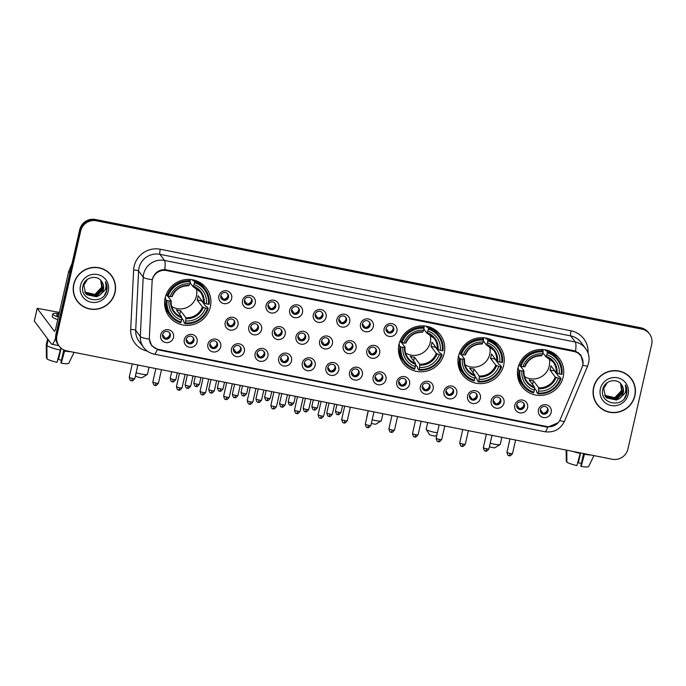 <?xml version="1.0" encoding="UTF-8"?>
<svg xmlns="http://www.w3.org/2000/svg" width="686" height="686" viewBox="0 0 686 686"><rect width="100%" height="100%" fill="white"/><g stroke="black" fill="none" stroke-linecap="round" stroke-linejoin="round"><path stroke-width="1.03" d="M399.029 344.346A23.384 22.749 143.1 0 0 402.914 362.868A23.384 22.749 143.1 0 0 426.306 371.203A23.384 22.749 143.1 0 0 444.202 353.316A23.384 22.749 143.1 0 0 440.326 334.794A23.384 22.749 143.1 0 0 416.934 326.459A23.384 22.749 143.1 0 0 399.029 344.346L399.475 344.912L398.669 344.869M458.522 356.163A23.384 22.749 143.1 0 0 462.398 374.676A23.384 22.749 143.1 0 0 485.791 383.02A23.384 22.749 143.1 0 0 503.687 365.132A23.384 22.749 143.1 0 0 499.811 346.61A23.384 22.749 143.1 0 0 476.418 338.275A23.384 22.749 143.1 0 0 458.522 356.163L458.96 356.729L458.154 356.677M518.007 367.97A23.384 22.749 143.1 0 0 521.883 386.492A23.384 22.749 143.1 0 0 545.276 394.836A23.384 22.749 143.1 0 0 563.172 376.948A23.384 22.749 143.1 0 0 559.296 358.426A23.384 22.749 143.1 0 0 535.903 350.083A23.384 22.749 143.1 0 0 518.007 367.97L518.445 368.545L517.647 368.493M165.172 297.895A23.384 22.749 143.1 0 0 169.056 316.418A23.384 22.749 143.1 0 0 192.449 324.752A23.384 22.749 143.1 0 0 210.345 306.865A23.384 22.749 143.1 0 0 206.469 288.352A23.384 22.749 143.1 0 0 183.076 280.008A23.384 22.749 143.1 0 0 165.172 297.895M197.088 342.1A6.62 6.44 -36.9 0 1 189.242 347.21A6.62 6.44 -36.9 0 1 184.302 339.561A6.62 6.44 -36.9 0 1 192.14 334.451A6.62 6.44 -36.9 0 1 197.088 342.1M186.24 339.253A3.97 3.859 143.1 0 0 190.871 343.815A3.97 3.859 143.1 0 0 193.255 337.632A3.97 3.859 143.1 0 0 186.24 339.253M220.695 346.79A6.62 6.44 -36.9 0 1 212.849 351.901A6.62 6.44 -36.9 0 1 207.909 344.252A6.62 6.44 -36.9 0 1 215.747 339.141A6.62 6.44 -36.9 0 1 220.695 346.79M209.847 343.943A3.97 3.859 143.1 0 0 214.478 348.505A3.97 3.859 143.1 0 0 216.862 342.323A3.97 3.859 143.1 0 0 209.847 343.943M244.302 351.481A6.62 6.44 -36.9 0 1 236.456 356.583A6.62 6.44 -36.9 0 1 231.516 348.942A6.62 6.44 -36.9 0 1 239.354 343.832A6.62 6.44 -36.9 0 1 244.302 351.481M233.454 348.625A3.97 3.859 143.1 0 0 238.093 353.187A3.97 3.859 143.1 0 0 240.469 347.005A3.97 3.859 143.1 0 0 233.454 348.625M267.909 356.163A6.62 6.44 -36.9 0 1 260.063 361.273A6.62 6.44 -36.9 0 1 255.123 353.624A6.62 6.44 -36.9 0 1 262.961 348.522A6.62 6.44 -36.9 0 1 267.909 356.163M257.07 353.316A3.97 3.859 143.1 0 0 261.7 357.878A3.97 3.859 143.1 0 0 264.076 351.695A3.97 3.859 143.1 0 0 257.07 353.316M291.516 360.853A6.62 6.44 -36.9 0 1 283.67 365.964A6.62 6.44 -36.9 0 1 278.73 358.315A6.62 6.44 -36.9 0 1 286.568 353.204A6.62 6.44 -36.9 0 1 291.516 360.853M280.677 358.006A3.97 3.859 143.1 0 0 285.307 362.568A3.97 3.859 143.1 0 0 287.683 356.386A3.97 3.859 143.1 0 0 280.677 358.006M315.123 365.544A6.62 6.44 -36.9 0 1 307.277 370.654A6.62 6.44 -36.9 0 1 302.337 363.005A6.62 6.44 -36.9 0 1 310.175 357.895A6.62 6.44 -36.9 0 1 315.123 365.544M304.284 362.697A3.97 3.859 143.1 0 0 308.914 367.259A3.97 3.859 143.1 0 0 311.29 361.076A3.97 3.859 143.1 0 0 304.284 362.697M338.73 370.234A6.62 6.44 -36.9 0 1 330.884 375.345A6.62 6.44 -36.9 0 1 325.944 367.696A6.62 6.44 -36.9 0 1 333.782 362.585A6.62 6.44 -36.9 0 1 338.73 370.234M327.891 367.387A3.97 3.859 143.1 0 0 332.521 371.941A3.97 3.859 143.1 0 0 334.897 365.758A3.97 3.859 143.1 0 0 327.891 367.387M362.337 374.925A6.62 6.44 -36.9 0 1 354.499 380.027A6.62 6.44 -36.9 0 1 349.551 372.378A6.62 6.44 -36.9 0 1 357.397 367.276A6.62 6.44 -36.9 0 1 362.337 374.925M351.498 372.069A3.97 3.859 143.1 0 0 356.128 376.631A3.97 3.859 143.1 0 0 358.504 370.449A3.97 3.859 143.1 0 0 351.498 372.069M385.944 379.607A6.62 6.44 -36.9 0 1 378.106 384.717A6.62 6.44 -36.9 0 1 373.158 377.068A6.62 6.44 -36.9 0 1 381.004 371.958A6.62 6.44 -36.9 0 1 385.944 379.607M375.105 376.76A3.97 3.859 143.1 0 0 379.735 381.322A3.97 3.859 143.1 0 0 382.111 375.139A3.97 3.859 143.1 0 0 375.105 376.76M409.551 384.297A6.62 6.44 -36.9 0 1 401.713 389.408A6.62 6.44 -36.9 0 1 396.765 381.759A6.62 6.44 -36.9 0 1 404.611 376.648A6.62 6.44 -36.9 0 1 409.551 384.297M398.712 381.45A3.97 3.859 143.1 0 0 403.342 386.012A3.97 3.859 143.1 0 0 405.718 379.83A3.97 3.859 143.1 0 0 398.712 381.45M433.158 388.988A6.62 6.44 -36.9 0 1 425.32 394.098A6.62 6.44 -36.9 0 1 420.372 386.45A6.62 6.44 -36.9 0 1 428.218 381.339A6.62 6.44 -36.9 0 1 433.158 388.988M422.319 386.141A3.97 3.859 143.1 0 0 426.949 390.703A3.97 3.859 143.1 0 0 429.325 384.52A3.97 3.859 143.1 0 0 422.319 386.141M456.765 393.678A6.62 6.44 -36.9 0 1 448.927 398.789A6.62 6.44 -36.9 0 1 443.979 391.14A6.62 6.44 -36.9 0 1 451.825 386.029A6.62 6.44 -36.9 0 1 456.765 393.678M445.926 390.823A3.97 3.859 143.1 0 0 450.556 395.385A3.97 3.859 143.1 0 0 452.94 389.202A3.97 3.859 143.1 0 0 445.926 390.823M480.372 398.369A6.62 6.44 -36.9 0 1 472.534 403.471A6.62 6.44 -36.9 0 1 467.586 395.822A6.62 6.44 -36.9 0 1 475.432 390.72A6.62 6.44 -36.9 0 1 480.372 398.369M469.533 395.513A3.97 3.859 143.1 0 0 474.163 400.075A3.97 3.859 143.1 0 0 476.547 393.893A3.97 3.859 143.1 0 0 469.533 395.513M503.978 403.051A6.62 6.44 -36.9 0 1 496.141 408.161A6.62 6.44 -36.9 0 1 491.193 400.513A6.62 6.44 -36.9 0 1 499.039 395.402A6.62 6.44 -36.9 0 1 503.978 403.051M493.14 400.204A3.97 3.859 143.1 0 0 497.77 404.766A3.97 3.859 143.1 0 0 500.154 398.583A3.97 3.859 143.1 0 0 493.14 400.204M527.585 407.741A6.62 6.44 -36.9 0 1 519.748 412.852A6.62 6.44 -36.9 0 1 514.8 405.203A6.62 6.44 -36.9 0 1 522.646 400.092A6.62 6.44 -36.9 0 1 527.585 407.741M516.747 404.894A3.97 3.859 143.1 0 0 521.377 409.456A3.97 3.859 143.1 0 0 523.761 403.274A3.97 3.859 143.1 0 0 516.747 404.894M551.192 412.432A6.62 6.44 -36.9 0 1 543.355 417.542A6.62 6.44 -36.9 0 1 538.407 409.894A6.62 6.44 -36.9 0 1 546.253 404.783A6.62 6.44 -36.9 0 1 551.192 412.432M540.354 409.585A3.97 3.859 143.1 0 0 544.984 414.138A3.97 3.859 143.1 0 0 547.368 407.956A3.97 3.859 143.1 0 0 540.354 409.585M173.481 337.409A6.62 6.44 -36.9 0 1 165.635 342.52A6.62 6.44 -36.9 0 1 160.696 334.871A6.62 6.44 -36.9 0 1 168.533 329.76A6.62 6.44 -36.9 0 1 173.481 337.409M162.633 334.562A3.97 3.859 143.1 0 0 167.264 339.124A3.97 3.859 143.1 0 0 169.648 332.942A3.97 3.859 143.1 0 0 162.633 334.562M237.982 324.984A6.62 6.44 -36.9 0 1 230.144 330.086A6.62 6.44 -36.9 0 1 225.197 322.437A6.62 6.44 -36.9 0 1 233.043 317.335A6.62 6.44 -36.9 0 1 237.982 324.984M227.143 322.128A3.97 3.859 143.1 0 0 231.774 326.69A3.97 3.859 143.1 0 0 234.158 320.508A3.97 3.859 143.1 0 0 227.143 322.128M261.589 329.666A6.62 6.44 -36.9 0 1 253.751 334.777A6.62 6.44 -36.9 0 1 248.804 327.128A6.62 6.44 -36.9 0 1 256.65 322.017A6.62 6.44 -36.9 0 1 261.589 329.666M250.75 326.819A3.97 3.859 143.1 0 0 255.381 331.381A3.97 3.859 143.1 0 0 257.765 325.198A3.97 3.859 143.1 0 0 250.75 326.819M285.196 334.356A6.62 6.44 -36.9 0 1 277.358 339.467A6.62 6.44 -36.9 0 1 272.411 331.818A6.62 6.44 -36.9 0 1 280.257 326.708A6.62 6.44 -36.9 0 1 285.196 334.356M274.357 331.51A3.97 3.859 143.1 0 0 278.988 336.071A3.97 3.859 143.1 0 0 281.371 329.889A3.97 3.859 143.1 0 0 274.357 331.51M308.803 339.047A6.62 6.44 -36.9 0 1 300.965 344.158A6.62 6.44 -36.9 0 1 296.018 336.509A6.62 6.44 -36.9 0 1 303.864 331.398A6.62 6.44 -36.9 0 1 308.803 339.047M297.964 336.2A3.97 3.859 143.1 0 0 302.595 340.753A3.97 3.859 143.1 0 0 304.978 334.579A3.97 3.859 143.1 0 0 297.964 336.2M332.41 343.737A6.62 6.44 -36.9 0 1 324.572 348.84A6.62 6.44 -36.9 0 1 319.625 341.199A6.62 6.44 -36.9 0 1 327.471 336.089A6.62 6.44 -36.9 0 1 332.41 343.737M321.571 340.882A3.97 3.859 143.1 0 0 326.202 345.444A3.97 3.859 143.1 0 0 328.585 339.261A3.97 3.859 143.1 0 0 321.571 340.882M356.017 348.419A6.62 6.44 -36.9 0 1 348.179 353.53A6.62 6.44 -36.9 0 1 343.24 345.881A6.62 6.44 -36.9 0 1 351.078 340.779A6.62 6.44 -36.9 0 1 356.017 348.419M345.178 345.572A3.97 3.859 143.1 0 0 349.809 350.134A3.97 3.859 143.1 0 0 352.192 343.952A3.97 3.859 143.1 0 0 345.178 345.572M379.624 353.11A6.62 6.44 -36.9 0 1 371.786 358.221A6.62 6.44 -36.9 0 1 366.847 350.572A6.62 6.44 -36.9 0 1 374.685 345.461A6.62 6.44 -36.9 0 1 379.624 353.11M368.785 350.263A3.97 3.859 143.1 0 0 373.416 354.825A3.97 3.859 143.1 0 0 375.799 348.642A3.97 3.859 143.1 0 0 368.785 350.263M231.671 298.479A6.62 6.44 -36.9 0 1 223.825 303.589A6.62 6.44 -36.9 0 1 218.885 295.94A6.62 6.44 -36.9 0 1 226.723 290.83A6.62 6.44 -36.9 0 1 231.671 298.479M220.823 295.632A3.97 3.859 143.1 0 0 225.454 300.194A3.97 3.859 143.1 0 0 227.838 294.011A3.97 3.859 143.1 0 0 220.823 295.632M255.278 303.169A6.62 6.44 -36.9 0 1 247.432 308.28A6.62 6.44 -36.9 0 1 242.492 300.631A6.62 6.44 -36.9 0 1 250.33 295.52A6.62 6.44 -36.9 0 1 255.278 303.169M244.43 300.322A3.97 3.859 143.1 0 0 249.061 304.884A3.97 3.859 143.1 0 0 251.445 298.702A3.97 3.859 143.1 0 0 244.43 300.322M278.885 307.86A6.62 6.44 -36.9 0 1 271.039 312.97A6.62 6.44 -36.9 0 1 266.099 305.321A6.62 6.44 -36.9 0 1 273.937 300.211A6.62 6.44 -36.9 0 1 278.885 307.86M268.037 305.013A3.97 3.859 143.1 0 0 272.668 309.575A3.97 3.859 143.1 0 0 275.052 303.392A3.97 3.859 143.1 0 0 268.037 305.013M302.492 312.55A6.62 6.44 -36.9 0 1 294.646 317.661A6.62 6.44 -36.9 0 1 289.706 310.012A6.62 6.44 -36.9 0 1 297.544 304.901A6.62 6.44 -36.9 0 1 302.492 312.55M291.644 309.695A3.97 3.859 143.1 0 0 296.283 314.257A3.97 3.859 143.1 0 0 298.659 308.074A3.97 3.859 143.1 0 0 291.644 309.695M326.099 317.232A6.62 6.44 -36.9 0 1 318.253 322.343A6.62 6.44 -36.9 0 1 313.313 314.694A6.62 6.44 -36.9 0 1 321.151 309.592A6.62 6.44 -36.9 0 1 326.099 317.232M315.26 314.385A3.97 3.859 143.1 0 0 319.89 318.947A3.97 3.859 143.1 0 0 322.266 312.765A3.97 3.859 143.1 0 0 315.26 314.385M349.706 321.923A6.62 6.44 -36.9 0 1 341.86 327.033A6.62 6.44 -36.9 0 1 336.92 319.384A6.62 6.44 -36.9 0 1 344.758 314.274A6.62 6.44 -36.9 0 1 349.706 321.923M338.867 319.076A3.97 3.859 143.1 0 0 343.497 323.638A3.97 3.859 143.1 0 0 345.873 317.455A3.97 3.859 143.1 0 0 338.867 319.076M373.313 326.613A6.62 6.44 -36.9 0 1 365.466 331.724A6.62 6.44 -36.9 0 1 360.527 324.075A6.62 6.44 -36.9 0 1 368.365 318.964A6.62 6.44 -36.9 0 1 373.313 326.613M362.474 323.766A3.97 3.859 143.1 0 0 367.104 328.328A3.97 3.859 143.1 0 0 369.48 322.146A3.97 3.859 143.1 0 0 362.474 323.766M396.92 331.304A6.62 6.44 -36.9 0 1 389.073 336.414A6.62 6.44 -36.9 0 1 384.134 328.765A6.62 6.44 -36.9 0 1 391.972 323.655A6.62 6.44 -36.9 0 1 396.92 331.304M386.081 328.457A3.97 3.859 143.1 0 0 390.711 333.01A3.97 3.859 143.1 0 0 393.087 326.828A3.97 3.859 143.1 0 0 386.081 328.457M192.92 337.238A3.97 3.859 -36.9 0 1 186.626 341.962M216.527 341.928A3.97 3.859 -36.9 0 1 210.233 346.653M240.134 346.619A3.97 3.859 -36.9 0 1 233.84 351.343M263.741 351.309A3.97 3.859 -36.9 0 1 257.447 356.034M287.348 356A3.97 3.859 -36.9 0 1 281.054 360.725M310.955 360.682A3.97 3.859 -36.9 0 1 304.661 365.406M334.562 365.372A3.97 3.859 -36.9 0 1 328.268 370.097M358.169 370.063A3.97 3.859 -36.9 0 1 351.875 374.788M381.776 374.753A3.97 3.859 -36.9 0 1 375.482 379.478M405.383 379.444A3.97 3.859 -36.9 0 1 399.089 384.169M428.99 384.126A3.97 3.859 -36.9 0 1 422.696 388.851M452.597 388.816A3.97 3.859 -36.9 0 1 446.303 393.541M476.213 393.507A3.97 3.859 -36.9 0 1 469.91 398.232M499.82 398.197A3.97 3.859 -36.9 0 1 493.517 402.922M523.427 402.879A3.97 3.859 -36.9 0 1 517.124 407.604M547.034 407.57A3.97 3.859 -36.9 0 1 540.731 412.295M169.313 332.556A3.97 3.859 -36.9 0 1 163.019 337.28M233.823 320.122A3.97 3.859 -36.9 0 1 227.52 324.847M257.43 324.812A3.97 3.859 -36.9 0 1 251.127 329.537M281.037 329.494A3.97 3.859 -36.9 0 1 274.734 334.219M304.644 334.185A3.97 3.859 -36.9 0 1 298.341 338.91M328.251 338.875A3.97 3.859 -36.9 0 1 321.948 343.6M351.858 343.566A3.97 3.859 -36.9 0 1 345.555 348.291M375.465 348.256A3.97 3.859 -36.9 0 1 369.162 352.981M227.503 293.625A3.97 3.859 -36.9 0 1 221.209 298.35M251.11 298.316A3.97 3.859 -36.9 0 1 244.816 303.041M274.717 302.998A3.97 3.859 -36.9 0 1 268.423 307.722M298.324 307.688A3.97 3.859 -36.9 0 1 292.03 312.413M321.931 312.379A3.97 3.859 -36.9 0 1 315.637 317.103M345.538 317.069A3.97 3.859 -36.9 0 1 339.244 321.794M369.145 321.751A3.97 3.859 -36.9 0 1 362.851 326.476M392.752 326.442A3.97 3.859 -36.9 0 1 386.458 331.166M152.095 281.783A11.911 11.585 -36.9 0 1 166.484 270.558L573.865 351.472A11.911 11.585 -36.9 0 1 582.131 367.19L560.316 419.3A11.911 11.585 -36.9 0 1 546.836 426.538L158.543 349.423A11.911 11.585 -36.9 0 1 149.368 337.684L152.095 281.783M73.711 284.278A21.403 20.82 143.1 0 0 77.261 301.231A21.403 20.82 143.1 0 0 98.664 308.854A21.403 20.82 143.1 0 0 115.042 292.485A21.403 20.82 143.1 0 0 111.492 275.54A21.403 20.82 143.1 0 0 90.089 267.909A21.403 20.82 143.1 0 0 73.711 284.278M77.021 300.897A21.403 20.82 143.1 0 0 80.965 304.73M593.579 387.53A21.403 20.82 143.1 0 0 597.129 404.483A21.403 20.82 143.1 0 0 618.54 412.106A21.403 20.82 143.1 0 0 634.919 395.745A21.403 20.82 143.1 0 0 631.369 378.792A21.403 20.82 143.1 0 0 609.957 371.16A21.403 20.82 143.1 0 0 593.579 387.53M596.889 404.148A21.403 20.82 143.1 0 0 600.833 407.981M152.455 279.031L152.755 277.993C154.967 272.565 158.981 269.761 164.794 269.564L573.89 350.675L575.58 351.155L580.888 355.108L583.006 363.691M59.125 346.096L58.139 344.784A13.24 12.88 143.1 0 1 55.943 334.305L79.713 229.69A13.24 12.88 143.1 0 1 95.388 219.477L640.835 327.805A13.24 12.88 143.1 0 1 648.519 332.616L649.016 333.276A13.24 12.88 143.1 0 0 641.324 328.457L95.886 220.129A13.24 12.88 143.1 0 0 80.202 230.35L56.432 334.957A13.24 12.88 143.1 0 0 58.627 345.444A13.24 12.88 143.1 0 1 56.432 334.957L80.202 230.35A13.24 12.88 143.1 0 1 95.886 220.129L641.324 328.457A13.24 12.88 143.1 0 1 649.016 333.276L649.505 333.928A13.24 12.88 143.1 0 0 641.813 329.117L96.374 220.781A13.24 12.88 143.1 0 0 80.691 231.002L56.929 335.608A13.24 12.88 143.1 0 0 66.808 350.906L612.255 459.234A13.24 12.88 143.1 0 0 627.93 449.021L651.7 344.406A13.24 12.88 143.1 0 0 649.505 333.928M558.121 422.756L547.702 427.172L546.348 426.975L158.5 349.946L151.64 345.693L149.359 339.098A15.444 2.787 2.8 0 1 140.304 336.509L143.203 277.084A17.647 17.167 -36.9 0 1 143.614 274.083A17.647 17.167 -36.9 0 1 164.52 260.457A15.444 2.701 101.2 0 1 164.794 269.564M580.57 354.705L582.208 358.315M633.692 383.328A21.403 20.82 143.1 0 0 631.12 378.466M113.825 280.077A21.403 20.82 143.1 0 0 111.243 275.215M111.321 275.669A21.18 20.606 143.1 0 0 90.132 268.123A21.18 20.606 143.1 0 0 73.925 284.321A21.18 20.606 143.1 0 0 77.432 301.094A21.18 20.606 143.1 0 0 98.621 308.649A21.18 20.606 143.1 0 0 114.828 292.45A21.18 20.606 143.1 0 0 111.321 275.669L110.823 275.017A21.18 20.606 143.1 0 0 107.299 271.382M100.825 280.428L101.922 287.52L95.088 294.714L84.884 292.202M100.722 280.317L101.725 287.262L94.891 294.448L84.798 292.056M101.125 280.763L102.703 288.557L95.868 295.752L86.102 293.668L85.218 292.759M101.091 280.72L102.506 288.3L95.671 295.495L85.913 293.402L85.133 292.622M101.725 281.56C97.275 274.289 84.807 277.204 83.066 285.642C78.701 300.382 102.797 305.664 106.562 291.336L106.742 290.624C107.428 287.46 106.999 284.484 105.481 281.689C106.39 284.484 106.244 287.262 105.035 290.041L99.736 295.203A9.973 9.698 143.1 0 0 101.742 281.577A9.973 9.698 143.1 0 0 101.725 281.56L101.725 281.56C103.406 283.935 103.929 286.525 103.286 289.338L96.452 296.532L86.693 294.44L85.493 293.162M99.736 295.203L96.649 296.789L86.882 294.706L85.587 293.291L83.829 285.247L87.474 279.348M80.485 285.625A14.38 13.994 143.1 0 0 91.229 302.243A14.38 13.994 143.1 0 0 108.268 291.147A14.38 13.994 143.1 0 0 97.523 274.52A14.38 13.994 143.1 0 0 80.485 285.625M74.44 296.035A21.18 20.606 143.1 0 0 76.943 300.442L77.432 301.094M105.481 281.689L106.656 290.504L104.606 294.98M55.635 337.889A17.647 3.078 101.2 0 1 51.87 344.261A17.647 3.078 101.2 0 1 51.441 343.96L34.343 321.022M59.399 312.439L37.198 308.314L54.34 331.201A4.416 0.772 -78.8 0 0 54.451 331.278A4.416 0.772 -78.8 0 0 55.918 327.762L68.729 271.39A2.204 2.144 -36.9 0 1 68.849 271.03L72.064 263.33M58.97 314.36A11.027 1.681 12.8 0 0 56.681 314.857A11.027 1.681 12.8 0 0 58.524 316.289M60.848 347.965L57.015 362.337A11.473 1.749 12.8 0 1 47.017 358.924L46.888 345.564L48.226 339.673M46.888 345.564A14.56 2.221 12.8 0 0 60.351 350.16M63.798 349.911L60.9 362.68L61.277 363.186L64.767 350.323M64.613 351.009A14.56 2.221 12.8 0 0 71.224 351.781M61.277 363.186A11.473 1.749 12.8 0 0 68.746 363.271A11.473 1.749 12.8 0 0 68.763 363.237M58.593 356.566L58.524 359.515L61.097 348.179M61.44 360.296A8.824 1.346 12.8 0 0 58.524 359.515M59.159 313.528A14.998 2.29 12.8 0 0 52.805 313.974L52.23 316.529A14.998 2.29 12.8 0 0 57.761 319.667M52.805 313.974A14.998 2.29 12.8 0 0 58.344 317.121M46.296 344.638A14.56 2.221 12.8 0 0 46.279 344.689A14.56 2.221 12.8 0 0 46.271 344.749L46.399 358.101L47.008 358.221M46.279 344.689L47.608 338.85L46.271 344.749M631.189 378.929A21.18 20.606 143.1 0 0 610.008 371.375A21.18 20.606 143.1 0 0 593.793 387.573A21.18 20.606 143.1 0 0 597.309 404.346A21.18 20.606 143.1 0 0 618.498 411.9A21.18 20.606 143.1 0 0 634.704 395.702A21.18 20.606 143.1 0 0 631.189 378.929L630.7 378.269A21.18 20.606 143.1 0 0 627.176 374.633M620.701 383.68L621.79 390.771L614.956 397.966L604.752 395.453M620.598 383.568L621.602 390.514L614.767 397.7L604.675 395.308M620.993 384.014L622.571 391.809L615.736 399.003L605.978 396.92L605.095 396.011M620.967 383.98L622.382 391.552L615.539 398.746L605.781 396.654L605.001 395.873M621.593 384.812C617.151 377.54 604.675 380.456 602.943 388.893C598.578 403.634 622.674 408.916 626.429 394.596L626.618 393.875C627.296 390.72 626.875 387.736 625.349 384.94C626.267 387.736 626.121 390.514 624.912 393.292L619.612 398.455A9.973 9.698 143.1 0 0 621.61 384.837A9.973 9.698 143.1 0 0 621.593 384.812L621.602 384.812C623.282 387.187 623.806 389.777 623.162 392.589L616.32 399.784L606.561 397.7L605.369 396.414M619.612 398.455L616.517 400.041L606.758 397.957L605.464 396.542L603.706 388.499L607.342 382.599M600.361 388.876A14.38 13.994 143.1 0 0 611.097 405.503A14.38 13.994 143.1 0 0 628.144 394.399A14.38 13.994 143.1 0 0 617.4 377.772A14.38 13.994 143.1 0 0 600.361 388.876M594.316 399.295A21.18 20.606 143.1 0 0 596.82 403.694L597.309 404.346M625.349 384.94L626.524 393.755L624.474 398.24M136.128 372.738A7.503 1.14 12.8 0 0 141.179 374.041A7.503 1.14 12.8 0 0 147.327 374.462L142.131 377.643A3.087 0.472 -167.2 0 1 139.601 377.471A3.087 0.472 -167.2 0 1 136.18 376.297L135.545 375.311M147.327 374.462A7.503 1.14 12.8 0 0 147.447 374.307L149.059 367.242M171.714 306.505A16.327 15.881 143.1 0 0 196.41 296.026A16.327 15.881 143.1 0 0 196.205 288.129M201.735 300.519A20.957 20.391 -36.9 0 1 201.633 300.82L205.869 306.462L206.872 306.771L208.184 308.52L207.446 308.511A21 20.434 143.1 0 1 185.314 322.935L185.76 320.971A18.976 18.453 143.1 0 0 205.474 308.125L202.404 306.951L197.131 299.928A16.327 15.881 143.1 0 0 197.757 297.827A16.327 15.881 143.1 0 0 198.1 295.675L203.373 302.697L206.443 303.872A18.976 18.453 143.1 0 0 194.018 284.647L194.464 282.675A21 20.434 143.1 0 1 208.415 304.267L209.144 304.267A21.883 21.292 143.1 0 0 205.14 289.089A21.883 21.292 143.1 0 0 194.532 281.654L194.464 282.675M167.101 300.502L166.123 300.168A21.883 21.292 143.1 0 0 170.128 315.354A21.883 21.292 143.1 0 0 180.735 322.78L181.053 322.086A21 20.434 143.1 0 1 167.101 300.502L169.073 300.897A18.976 18.453 143.1 0 0 181.507 320.122L181.593 316.889L176.319 309.858A16.327 15.881 143.1 0 0 180.581 310.707L185.855 317.738L185.76 320.971M167.684 296.12L171.157 300.742L169.073 300.897M192.209 279.725L192.92 280.677L193.22 279.905M185.314 322.935L184.997 323.629L183.685 321.88L183.797 320.851L181.653 317.995M164.811 298.419L165.618 298.47L165.18 297.887M205.14 289.089L203.828 287.331A21.883 21.292 143.1 0 0 193.306 279.931M164.657 301.437A21.883 21.292 143.1 0 0 168.816 313.605L170.128 315.354M193.229 279.914L194.532 281.654M184.997 323.629A21.883 21.292 143.1 0 0 208.184 308.52M166.123 300.168L165.009 298.684M208.415 304.267L206.443 303.872M205.474 308.125L207.446 308.511M181.507 320.122L181.053 322.086M194.018 284.647L192.938 286.559L190.013 282.658M204.214 303.118A16.97 16.507 143.1 0 0 193.298 286.216L192.938 286.559M171.157 300.742L170.745 300.914A16.97 16.507 143.1 0 0 181.67 317.807M166.158 294.671L168.07 296.249A21 20.434 143.1 0 1 190.202 281.835L190.271 280.814A21.883 21.292 143.1 0 0 167.092 295.915M190.271 280.814L189.225 279.416M190.202 281.835L189.756 283.798A18.976 18.453 143.1 0 0 170.042 296.644L168.07 296.249M170.042 296.644L171.714 296.661A16.97 16.507 143.1 0 1 189.036 285.367L189.756 283.798M179.741 314.42L180.581 310.707M197.131 299.928L201.633 300.82M165.703 307.911A22.947 22.321 -36.9 0 1 165.069 307.551M199.069 282.04A22.947 22.321 -36.9 0 1 199.232 282.752M372.155 419.823A7.503 1.14 12.8 0 0 375.036 420.484A7.503 1.14 12.8 0 0 381.184 420.904L375.988 424.094A3.087 0.472 -167.2 0 1 373.458 423.922A3.087 0.472 -167.2 0 1 371.349 423.373M381.184 420.904A7.503 1.14 12.8 0 0 381.305 420.758L382.917 413.692M405.572 352.947A16.327 15.881 143.1 0 0 430.268 342.477A16.327 15.881 143.1 0 0 430.062 334.579M435.593 346.97A20.957 20.391 -36.9 0 1 435.49 347.262L439.726 352.913L440.729 353.221L442.041 354.971L441.304 354.962A21 20.434 143.1 0 1 419.172 369.385L419.618 367.413A18.976 18.453 143.1 0 0 439.332 354.568L436.262 353.401L430.988 346.37A16.327 15.881 143.1 0 0 431.614 344.269A16.327 15.881 143.1 0 0 431.957 342.117L437.231 349.148L440.301 350.314A18.976 18.453 143.1 0 0 427.875 331.089L428.321 329.126A21 20.434 143.1 0 1 442.273 350.709L443.002 350.718A21.883 21.292 143.1 0 0 438.997 335.531A21.883 21.292 143.1 0 0 428.39 328.105L428.321 329.126M400.958 346.953L399.981 346.619A21.883 21.292 143.1 0 0 403.985 361.796A21.883 21.292 143.1 0 0 414.593 369.231L414.91 368.536A21 20.434 143.1 0 1 400.958 346.953L402.931 347.339A18.976 18.453 143.1 0 0 415.364 366.564L415.45 363.34L410.177 356.308A16.327 15.881 143.1 0 0 414.438 357.157L419.712 364.18L419.618 367.413M401.542 342.563L405.014 347.193L402.931 347.339M426.066 326.167L426.778 327.119L427.078 326.356L428.39 328.105M419.172 369.385L418.854 370.071L417.542 368.322L417.654 367.293L415.51 364.446M438.997 335.531L437.685 333.782A21.883 21.292 143.1 0 0 427.164 326.382M398.515 347.879A21.883 21.292 143.1 0 0 402.673 360.047L403.985 361.796M418.854 370.071A21.883 21.292 143.1 0 0 442.041 354.971M399.981 346.619L398.866 345.127M442.273 350.709L440.301 350.314M439.332 354.568L441.304 354.962M415.364 366.564L414.91 368.536M427.875 331.089L426.795 333.002L423.871 329.109M438.071 349.56A16.97 16.507 143.1 0 0 427.155 332.667L426.795 333.002M405.014 347.193L404.603 347.356A16.97 16.507 143.1 0 0 415.527 364.257M400.015 341.122L401.927 342.7A21 20.434 143.1 0 1 424.059 328.277L424.128 327.256A21.883 21.292 143.1 0 0 400.95 342.365M424.128 327.256L423.091 325.867M424.059 328.277L423.614 330.249A18.976 18.453 143.1 0 0 403.9 343.086L401.927 342.7M403.9 343.086L405.572 343.103A16.97 16.507 143.1 0 1 422.893 331.818L423.614 330.249M413.598 360.862L414.438 357.157M430.988 346.37L435.49 347.262M368.193 410.768L366.676 417.431A7.503 1.14 12.8 0 0 366.727 417.62A7.503 1.14 12.8 0 0 366.761 417.671L366.727 417.62M399.561 354.362A22.947 22.321 -36.9 0 1 398.926 353.993M432.926 328.483A22.947 22.321 -36.9 0 1 433.089 329.203M436.828 435.078L435.473 435.91A3.087 0.472 -167.2 0 1 432.943 435.73A3.087 0.472 -167.2 0 1 429.522 434.555L426.212 429.436A7.503 1.14 12.8 0 0 434.521 432.3A7.503 1.14 12.8 0 0 437.351 432.763M465.065 364.763A16.327 15.881 143.1 0 0 489.753 354.285A16.327 15.881 143.1 0 0 489.547 346.396M495.078 358.787A20.957 20.391 -36.9 0 1 494.983 359.078L499.219 364.72L500.214 365.029L501.526 366.787L500.789 366.778A21 20.434 143.1 0 1 478.665 381.193L479.111 379.229A18.976 18.453 143.1 0 0 498.816 366.384L495.746 365.209L490.473 358.186A16.327 15.881 143.1 0 0 491.099 356.085A16.327 15.881 143.1 0 0 491.442 353.933L496.715 360.965L499.785 362.131A18.976 18.453 143.1 0 0 487.36 342.906L487.806 340.942A21 20.434 143.1 0 1 501.758 362.525L502.495 362.534A21.883 21.292 143.1 0 0 498.49 347.348A21.883 21.292 143.1 0 0 487.883 339.922L487.806 340.942M460.452 358.761L459.474 358.426A21.883 21.292 143.1 0 0 463.479 373.613A21.883 21.292 143.1 0 0 474.086 381.039L474.403 380.353A21 20.434 143.1 0 1 460.452 358.761L462.424 359.155A18.976 18.453 143.1 0 0 474.849 378.38L474.935 375.148L469.661 368.125A16.327 15.881 143.1 0 0 473.923 368.965L479.197 375.997L479.111 379.229M461.035 354.379L464.508 359.01L462.424 359.155M485.551 337.984L486.263 338.935L486.563 338.172M478.665 381.193L478.348 381.888L477.027 380.138L477.139 379.109L474.995 376.254M498.49 347.348L497.17 345.598A21.883 21.292 143.1 0 0 486.657 338.198M457.999 359.696A21.883 21.292 143.1 0 0 462.167 371.863L463.479 373.613M486.571 338.181L487.883 339.922M478.348 381.888A21.883 21.292 143.1 0 0 501.526 366.787M459.474 358.426L458.359 356.943M501.758 362.525L499.785 362.131M498.816 366.384L500.789 366.778M474.849 378.38L474.403 380.353M487.36 342.906L486.28 344.818L483.356 340.925M497.564 361.376A16.97 16.507 143.1 0 0 486.64 344.475L486.28 344.818M464.508 359.01L464.088 359.172A16.97 16.507 143.1 0 0 475.012 376.065M459.5 352.93L461.412 354.516A21 20.434 143.1 0 1 483.544 340.093L483.621 339.073A21.883 21.292 143.1 0 0 460.435 354.182M483.621 339.073L482.575 337.684M483.544 340.093L483.098 342.057A18.976 18.453 143.1 0 0 463.384 354.902L461.412 354.516M463.384 354.902L465.057 354.919A16.97 16.507 143.1 0 1 482.378 343.635L483.098 342.057M473.083 372.678L473.923 368.965M490.473 358.186L494.983 359.078M427.678 422.576L426.169 429.247A7.503 1.14 12.8 0 0 426.212 429.436M459.054 366.178A22.947 22.321 -36.9 0 1 458.411 365.81M492.411 340.299A22.947 22.321 -36.9 0 1 492.582 341.019M490.207 443.199A7.503 1.14 12.8 0 0 494.006 444.116A7.503 1.14 12.8 0 0 500.154 444.537L494.958 447.726A3.087 0.472 -167.2 0 1 492.428 447.546A3.087 0.472 -167.2 0 1 489.427 446.655M500.154 444.537A7.503 1.14 12.8 0 0 500.283 444.382L501.886 437.316M524.55 376.58A16.327 15.881 143.1 0 0 549.237 366.101A16.327 15.881 143.1 0 0 549.032 358.212M554.571 370.594A20.957 20.391 -36.9 0 1 554.468 370.894L558.704 376.537L559.699 376.846L561.011 378.595L560.282 378.595A21 20.434 143.1 0 1 538.15 393.009L538.596 391.046A18.976 18.453 143.1 0 0 558.31 378.2L555.231 377.026L549.958 370.003A16.327 15.881 143.1 0 0 550.592 367.902A16.327 15.881 143.1 0 0 550.927 365.749L556.2 372.772L559.27 373.947A18.976 18.453 143.1 0 0 546.845 354.722L547.299 352.75A21 20.434 143.1 0 1 561.242 374.342L561.98 374.342A21.883 21.292 143.1 0 0 557.975 359.164A21.883 21.292 143.1 0 0 547.368 351.738L547.299 352.75M519.937 370.577L518.959 370.243A21.883 21.292 143.1 0 0 522.964 385.429A21.883 21.292 143.1 0 0 533.571 392.855L533.888 392.169A21 20.434 143.1 0 1 519.937 370.577L521.909 370.972A18.976 18.453 143.1 0 0 534.334 390.197L534.42 386.964L529.146 379.941A16.327 15.881 143.1 0 0 533.408 380.781L538.682 387.813L538.596 391.046M520.52 366.195L523.993 370.826L521.909 370.972M545.036 349.8L545.747 350.752L546.056 349.98L547.368 351.738M538.15 393.009L537.833 393.704L536.521 391.955L536.624 390.926L534.488 388.07M557.975 359.164L556.663 357.415A21.883 21.292 143.1 0 0 546.142 350.014M517.484 371.512A21.883 21.292 143.1 0 0 521.652 383.68L522.964 385.429M537.833 393.704A21.883 21.292 143.1 0 0 561.011 378.595M518.959 370.243L517.844 368.759M561.242 374.342L559.27 373.947M558.31 378.2L560.282 378.595M534.334 390.197L533.888 392.169M546.845 354.722L545.764 356.634L542.849 352.733M557.049 373.193A16.97 16.507 143.1 0 0 546.125 356.291L545.764 356.634M523.993 370.826L523.581 370.989A16.97 16.507 143.1 0 0 534.497 387.882M518.993 364.746L520.906 366.324A21 20.434 143.1 0 1 543.038 351.909L543.106 350.889A21.883 21.292 143.1 0 0 519.919 365.99M543.106 350.889L542.06 349.491M543.038 351.909L542.583 353.873A18.976 18.453 143.1 0 0 522.878 366.718L520.906 366.324M522.878 366.718L524.541 366.736A16.97 16.507 143.1 0 1 541.863 355.451L542.583 353.873M532.568 384.494L533.408 380.781M549.958 370.003L554.468 370.894M518.539 377.986A22.947 22.321 -36.9 0 1 517.896 377.626M551.896 352.115A22.947 22.321 -36.9 0 1 552.067 352.836M220.815 295.683L223.559 299.456M223.567 299.353A4.853 4.725 143.1 0 0 227.975 295.615M244.422 300.374L247.166 304.147M247.174 304.035A4.853 4.725 143.1 0 0 251.582 300.305M268.029 305.056L270.773 308.837M270.781 308.726A4.853 4.725 143.1 0 0 275.189 304.996M291.636 309.746L294.38 313.528M294.388 313.416A4.853 4.725 143.1 0 0 298.796 309.678M315.243 314.437L317.987 318.218M317.995 318.107A4.853 4.725 143.1 0 0 322.403 314.368M338.85 319.127L341.594 322.9M341.602 322.789A4.853 4.725 143.1 0 0 346.018 319.059M362.457 323.818L365.201 327.591M365.209 327.479A4.853 4.725 143.1 0 0 369.625 323.749M386.064 328.5L388.808 332.281M388.816 332.17A4.853 4.725 143.1 0 0 393.232 328.44M227.135 322.18L229.879 325.961M229.887 325.85A4.853 4.725 143.1 0 0 234.295 322.111M250.742 326.87L253.486 330.643M253.494 330.532A4.853 4.725 143.1 0 0 257.902 326.802M274.349 331.561L277.093 335.334M277.101 335.222A4.853 4.725 143.1 0 0 281.509 331.492M297.956 336.243L300.7 340.024M300.708 339.913A4.853 4.725 143.1 0 0 305.116 336.183M321.562 340.933L324.307 344.715M324.315 344.604A4.853 4.725 143.1 0 0 328.723 340.865M345.169 345.624L347.913 349.406M347.922 349.294A4.853 4.725 143.1 0 0 352.33 345.555M368.776 350.314L371.52 354.087M371.529 353.976A4.853 4.725 143.1 0 0 375.937 350.246M162.625 334.614L165.369 338.387M165.377 338.275A4.853 4.725 143.1 0 0 169.785 334.545M580.339 452.897L576.892 465.588A11.473 1.749 12.8 0 1 566.885 462.175L566.773 450.205M572.664 451.379A14.56 2.221 12.8 0 0 580.227 453.412M583.589 453.54L580.776 465.931L581.153 466.437L584.601 453.746M584.489 454.261A14.56 2.221 12.8 0 0 591.1 455.032M581.153 466.437A11.473 1.749 12.8 0 0 588.622 466.523A11.473 1.749 12.8 0 0 588.631 466.489M578.47 459.826L578.392 462.767L580.622 452.957M581.316 463.547A8.824 1.346 12.8 0 0 578.392 462.767M566.164 450.085L566.276 461.352L566.885 461.472M186.232 339.304L188.976 343.077M188.984 342.966A4.853 4.725 143.1 0 0 193.392 339.236M209.839 343.986L212.583 347.768M212.591 347.656A4.853 4.725 143.1 0 0 216.999 343.926M233.446 348.677L236.19 352.458M236.198 352.347A4.853 4.725 143.1 0 0 240.606 348.608M257.053 353.367L259.797 357.149M259.805 357.037A4.853 4.725 143.1 0 0 264.213 353.299M280.66 358.058L283.404 361.831M283.412 361.719A4.853 4.725 143.1 0 0 287.828 357.989M304.267 362.74L307.011 366.521M307.019 366.41A4.853 4.725 143.1 0 0 311.435 362.68M327.874 367.43L330.618 371.212M330.626 371.1A4.853 4.725 143.1 0 0 335.042 367.362M351.481 372.121L354.225 375.902M354.233 375.791A4.853 4.725 143.1 0 0 358.649 372.052M375.088 376.811L377.832 380.584M377.84 380.481A4.853 4.725 143.1 0 0 382.256 376.743M398.703 381.502L401.439 385.275M401.447 385.163A4.853 4.725 143.1 0 0 405.863 381.433M422.31 386.184L425.054 389.965M425.054 389.854A4.853 4.725 143.1 0 0 429.47 386.124M445.917 390.874L448.661 394.656M448.67 394.544A4.853 4.725 143.1 0 0 453.077 390.806M469.524 395.565L472.268 399.346M472.277 399.235A4.853 4.725 143.1 0 0 476.684 395.496M493.131 400.255L495.875 404.028M495.884 403.917A4.853 4.725 143.1 0 0 500.291 400.187M516.738 404.946L519.482 408.719M519.491 408.607A4.853 4.725 143.1 0 0 523.898 404.877M540.345 409.628L543.089 413.409M543.098 413.298A4.853 4.725 143.1 0 0 547.505 409.568M573.865 351.472L573.153 350.529M166.484 270.558L165.806 269.649M571.061 330.841A4.416 0.772 -78.8 0 0 570.701 335.908L159.924 254.317A17.647 17.167 143.1 0 0 139.009 267.943A17.647 17.167 143.1 0 0 138.598 270.953L135.699 330.378A17.647 17.167 143.1 0 0 139.035 341.345L143.64 347.476A17.647 17.167 -36.9 0 1 140.304 336.509L135.699 330.378A4.416 0.797 -177.2 0 0 130.717 329.46L133.624 270.035A22.063 21.463 -36.9 0 1 160.275 249.25L571.061 330.841A22.063 21.463 -36.9 0 1 588.022 353.016M580.956 342.323A17.647 17.167 143.1 0 0 570.701 335.908L575.305 342.04A17.647 17.167 -36.9 0 1 585.561 348.462L580.956 342.323M152.318 279.682A15.444 2.787 2.8 0 1 143.203 277.084L138.598 270.953A4.416 0.797 -177.2 0 0 133.624 270.035M575.58 351.155A15.444 2.701 -78.8 0 0 575.305 342.04L164.52 260.457L159.924 254.317A4.416 0.772 -78.8 0 1 160.275 249.25M547.702 427.172A15.444 2.701 101.2 0 1 544.761 431.717L154.264 354.165A15.444 2.701 -78.8 0 0 157.197 349.62M559.682 420.604A15.444 1.852 22.7 0 0 564.518 421.195C560.419 429.367 553.842 432.875 544.761 431.717M582.774 365.184A15.444 1.852 22.7 0 0 587.705 365.801L564.518 421.195M147.327 351.121A22.063 21.463 -36.9 0 1 130.717 329.46M641.813 329.117L640.835 327.805M96.374 220.781L95.388 219.477M80.691 231.002L79.713 229.69M56.929 335.608L55.943 334.305M580.519 355.442A14.123 13.737 143.1 0 0 580.639 354.799M546.348 426.975L545.876 426.349M158.5 349.946L158.029 349.311M69.886 272.934L68.729 271.39M37.215 308.383L34.317 321.134M68.849 271.03L69.972 272.539M185.855 317.738A16.327 15.881 143.1 0 0 202.404 306.951M171.148 300.854A16.327 15.881 143.1 0 0 174.21 311.521A16.327 15.881 143.1 0 0 181.593 316.889M185.923 318.656A16.97 16.507 143.1 0 0 203.253 307.362M203.373 302.697A16.327 15.881 143.1 0 0 200.321 291.927A16.327 15.881 143.1 0 0 193.032 286.594M419.712 364.18A16.327 15.881 143.1 0 0 436.262 353.401M405.006 347.296A16.327 15.881 143.1 0 0 408.067 357.963A16.327 15.881 143.1 0 0 415.45 363.34M419.781 365.098A16.97 16.507 143.1 0 0 437.111 353.813M437.231 349.148A16.327 15.881 143.1 0 0 434.178 338.37A16.327 15.881 143.1 0 0 426.889 333.036M479.197 375.997A16.327 15.881 143.1 0 0 495.746 365.209M464.499 359.112A16.327 15.881 143.1 0 0 467.552 369.78A16.327 15.881 143.1 0 0 474.935 375.148M479.274 376.914A16.97 16.507 143.1 0 0 496.595 365.629M496.715 360.965A16.327 15.881 143.1 0 0 493.671 350.186A16.327 15.881 143.1 0 0 486.374 344.852M538.682 387.813A16.327 15.881 143.1 0 0 555.231 377.026M523.984 370.929A16.327 15.881 143.1 0 0 527.037 381.596A16.327 15.881 143.1 0 0 534.42 386.964M538.759 388.73A16.97 16.507 143.1 0 0 556.08 377.446M556.2 372.772A16.327 15.881 143.1 0 0 553.156 362.002A16.327 15.881 143.1 0 0 545.867 356.669M173.395 379.478A2.864 0.437 -167.2 0 1 170.205 378.312C171.5 383.568 172.289 380.944 172.443 381.759A2.864 0.497 -78.8 0 0 173.395 379.478A2.864 0.437 -167.2 0 0 175.796 379.581L177.322 372.858M172.366 381.716A2.864 0.497 -78.8 0 0 172.443 381.759C172.778 381.056 172.443 383.731 175.796 379.581M197.002 384.169A2.864 0.437 -167.2 0 1 193.812 383.002C195.107 388.259 195.896 385.635 196.05 386.45A2.864 0.497 -78.8 0 0 197.002 384.169A2.864 0.437 -167.2 0 0 199.403 384.271L200.929 377.549M195.973 386.398A2.864 0.497 -78.8 0 0 196.05 386.45C196.385 385.746 196.05 388.422 199.403 384.271M220.609 388.859A2.864 0.437 -167.2 0 1 217.419 387.693C218.714 392.949 219.503 390.317 219.657 391.14A2.864 0.497 -78.8 0 0 220.609 388.859A2.864 0.437 -167.2 0 0 223.01 388.962L224.536 382.231M219.589 391.089A2.864 0.497 -78.8 0 0 219.657 391.14C219.992 390.437 219.657 393.112 223.01 388.962M244.216 393.55A2.864 0.437 -167.2 0 1 241.026 392.375C242.321 397.631 243.11 395.007 243.264 395.831A2.864 0.497 -78.8 0 0 244.216 393.55A2.864 0.437 -167.2 0 0 246.617 393.653L248.143 386.921M243.196 395.779A2.864 0.497 -78.8 0 0 243.264 395.831C243.599 395.127 243.264 397.803 246.617 393.653M267.823 398.232A2.864 0.437 -167.2 0 1 264.633 397.065C265.928 402.322 266.717 399.698 266.871 400.513A2.864 0.497 -78.8 0 0 267.823 398.232A2.864 0.437 -167.2 0 0 270.224 398.334L271.75 391.612M266.803 400.47A2.864 0.497 -78.8 0 0 266.871 400.513C267.206 399.818 266.871 402.485 270.224 398.334M291.43 402.922A2.864 0.437 -167.2 0 1 288.24 401.756C289.535 407.012 290.324 404.388 290.478 405.203A2.864 0.497 -78.8 0 0 291.43 402.922A2.864 0.437 -167.2 0 0 293.831 403.025L295.357 396.302M290.41 405.152A2.864 0.497 -78.8 0 0 290.478 405.203C290.813 404.5 290.478 407.175 293.831 403.025M315.037 407.613A2.864 0.437 -167.2 0 1 311.847 406.446C313.142 411.703 313.931 409.079 314.085 409.894A2.864 0.497 -78.8 0 0 315.037 407.613A2.864 0.437 -167.2 0 0 317.438 407.716L318.964 400.984M314.017 409.842A2.864 0.497 -78.8 0 0 314.085 409.894C314.42 409.19 314.085 411.866 317.438 407.716M338.644 412.303A2.864 0.437 -167.2 0 1 335.454 411.137C336.749 416.385 337.538 413.761 337.692 414.584A2.864 0.497 -78.8 0 0 338.644 412.303A2.864 0.437 -167.2 0 0 341.045 412.406L342.571 405.675M337.623 414.533A2.864 0.497 -78.8 0 0 337.692 414.584C338.026 413.881 337.692 416.556 341.045 412.406M188.316 385.978A2.864 0.437 -167.2 0 1 185.126 384.812C186.421 390.068 187.209 387.444 187.364 388.259A2.864 0.497 -78.8 0 0 188.316 385.978A2.864 0.437 -167.2 0 0 190.717 386.081L193.015 375.971M187.295 388.207A2.864 0.497 -78.8 0 0 187.364 388.259C187.698 387.556 187.364 390.231 190.717 386.081M211.923 390.668A2.864 0.437 -167.2 0 1 208.733 389.502C210.027 394.759 210.816 392.135 210.971 392.949A2.864 0.497 -78.8 0 0 211.923 390.668A2.864 0.437 -167.2 0 0 214.324 390.771L216.622 380.661M210.902 392.898A2.864 0.497 -78.8 0 0 210.971 392.949C211.305 392.246 210.971 394.922 214.324 390.771M235.53 395.359A2.864 0.437 -167.2 0 1 232.34 394.193C233.634 399.441 234.423 396.817 234.578 397.64A2.864 0.497 -78.8 0 0 235.53 395.359A2.864 0.437 -167.2 0 0 237.931 395.462L240.229 385.352M234.509 397.588A2.864 0.497 -78.8 0 0 234.578 397.64C234.912 396.937 234.578 399.612 237.931 395.462M259.137 400.041A2.864 0.437 -167.2 0 1 255.947 398.875C257.241 404.131 258.03 401.507 258.185 402.33A2.864 0.497 -78.8 0 0 259.137 400.041A2.864 0.437 -167.2 0 0 261.538 400.152L263.836 390.042M258.116 402.279A2.864 0.497 -78.8 0 0 258.185 402.33C258.519 401.627 258.185 404.294 261.538 400.152M282.743 404.731A2.864 0.437 -167.2 0 1 279.554 403.565C280.848 408.822 281.637 406.198 281.792 407.012A2.864 0.497 -78.8 0 0 282.743 404.731A2.864 0.437 -167.2 0 0 285.144 404.834L287.443 394.724M281.723 406.97A2.864 0.497 -78.8 0 0 281.792 407.012C282.126 406.318 281.792 408.985 285.144 404.834M306.35 409.422A2.864 0.437 -167.2 0 1 303.161 408.256C304.455 413.512 305.244 410.888 305.399 411.703A2.864 0.497 -78.8 0 0 306.35 409.422A2.864 0.437 -167.2 0 0 308.751 409.525L311.05 399.415M305.33 411.651A2.864 0.497 -78.8 0 0 305.399 411.703C305.733 411 305.399 413.675 308.751 409.525M329.966 414.112A2.864 0.437 -167.2 0 1 326.768 412.946C328.071 418.203 328.851 415.57 329.006 416.393A2.864 0.497 -78.8 0 0 329.966 414.112A2.864 0.437 -167.2 0 0 332.358 414.215L334.657 404.105M328.937 416.342A2.864 0.497 -78.8 0 0 329.006 416.393C329.34 415.69 329.006 418.366 332.358 414.215M132.415 378.415A2.864 0.437 -167.2 0 1 129.225 377.249C130.52 382.496 131.309 379.873 131.463 380.696A2.864 0.497 -78.8 0 0 132.415 378.415A2.864 0.437 -167.2 0 0 134.816 378.518L137.877 365.021M131.386 380.644A2.864 0.497 -78.8 0 0 131.463 380.696C131.798 379.993 131.463 382.668 134.816 378.518M156.022 383.097A2.864 0.437 -167.2 0 1 152.832 381.93C154.127 387.187 154.916 384.563 155.07 385.386A2.864 0.497 -78.8 0 0 156.022 383.097A2.864 0.437 -167.2 0 0 158.423 383.208L161.484 369.711M155.002 385.335A2.864 0.497 -78.8 0 0 155.07 385.386C155.405 384.683 155.07 387.35 158.423 383.208M179.629 387.787A2.864 0.437 -167.2 0 1 176.439 386.621C177.734 391.877 178.523 389.254 178.677 390.068A2.864 0.497 -78.8 0 0 179.629 387.787A2.864 0.437 -167.2 0 0 182.03 387.89L185.091 374.402M178.609 390.025A2.864 0.497 -78.8 0 0 178.677 390.068C179.012 389.374 178.677 392.04 182.03 387.89M203.236 392.478A2.864 0.437 -167.2 0 1 200.046 391.312C201.341 396.568 202.13 393.944 202.284 394.759A2.864 0.497 -78.8 0 0 203.236 392.478A2.864 0.437 -167.2 0 0 205.637 392.581L208.698 379.092M202.216 394.707A2.864 0.497 -78.8 0 0 202.284 394.759C202.619 394.056 202.284 396.731 205.637 392.581M226.843 397.168A2.864 0.437 -167.2 0 1 223.653 396.002C224.948 401.259 225.737 398.626 225.891 399.449A2.864 0.497 -78.8 0 0 226.843 397.168A2.864 0.437 -167.2 0 0 229.244 397.271L232.314 383.774M225.823 399.398A2.864 0.497 -78.8 0 0 225.891 399.449C226.226 398.746 225.891 401.421 229.244 397.271M250.45 401.859A2.864 0.437 -167.2 0 1 247.26 400.693C248.555 405.94 249.344 403.317 249.498 404.14A2.864 0.497 -78.8 0 0 250.45 401.859A2.864 0.437 -167.2 0 0 252.851 401.962L255.921 388.465M249.43 404.088A2.864 0.497 -78.8 0 0 249.498 404.14C249.833 403.437 249.498 406.112 252.851 401.962M274.057 406.541A2.864 0.437 -167.2 0 1 270.867 405.375C272.162 410.631 272.951 408.007 273.105 408.822A2.864 0.497 -78.8 0 0 274.057 406.541A2.864 0.437 -167.2 0 0 276.458 406.652L279.528 393.155M273.037 408.779A2.864 0.497 -78.8 0 0 273.105 408.822C273.44 408.127 273.105 410.794 276.458 406.652M297.673 411.231A2.864 0.437 -167.2 0 1 294.474 410.065C295.777 415.322 296.558 412.698 296.712 413.512A2.864 0.497 -78.8 0 0 297.673 411.231A2.864 0.437 -167.2 0 0 300.065 411.334L303.135 397.846M296.644 413.469A2.864 0.497 -78.8 0 0 296.712 413.512C297.047 412.809 296.712 415.484 300.065 411.334M321.28 415.922A2.864 0.437 -167.2 0 1 318.081 414.756C319.384 420.012 320.165 417.388 320.319 418.203A2.864 0.497 -78.8 0 0 321.28 415.922A2.864 0.437 -167.2 0 0 323.672 416.025L326.742 402.528M320.251 418.151A2.864 0.497 -78.8 0 0 320.319 418.203C320.654 417.5 320.319 420.175 323.672 416.025M344.887 420.612A2.864 0.437 -167.2 0 1 341.688 419.446C342.991 424.703 343.772 422.07 343.926 422.893A2.864 0.497 -78.8 0 0 344.887 420.612A2.864 0.437 -167.2 0 0 347.279 420.715L350.349 407.218M343.858 422.842A2.864 0.497 -78.8 0 0 343.926 422.893C344.261 422.19 343.926 424.866 347.279 420.715M368.493 425.303A2.864 0.437 -167.2 0 1 365.295 424.128C366.598 429.385 367.379 426.761 367.533 427.584A2.864 0.497 -78.8 0 0 368.493 425.303A2.864 0.437 -167.2 0 0 370.886 425.406L373.956 411.909M367.464 427.532A2.864 0.497 -78.8 0 0 367.533 427.584C367.876 426.881 367.533 429.556 370.886 425.406M392.1 429.985A2.864 0.437 -167.2 0 1 388.902 428.819C390.205 434.075 390.986 431.451 391.14 432.266A2.864 0.497 -78.8 0 0 392.1 429.985A2.864 0.437 -167.2 0 0 394.493 430.088L397.563 416.599M391.071 432.223A2.864 0.497 -78.8 0 0 391.14 432.266C391.483 431.571 391.14 434.238 394.493 430.088M415.707 434.675A2.864 0.437 -167.2 0 1 412.509 433.509C413.812 438.766 414.593 436.142 414.747 436.956A2.864 0.497 -78.8 0 0 415.707 434.675A2.864 0.437 -167.2 0 0 418.1 434.778L421.17 421.29M414.678 436.905A2.864 0.497 -78.8 0 0 414.747 436.956C415.09 436.253 414.747 438.929 418.1 434.778M439.314 439.366A2.864 0.437 -167.2 0 1 436.116 438.2C437.419 443.456 438.2 440.832 438.354 441.647A2.864 0.497 -78.8 0 0 439.314 439.366A2.864 0.437 -167.2 0 0 441.707 439.469L444.777 425.972M438.285 441.595A2.864 0.497 -78.8 0 0 438.354 441.647C438.697 440.944 438.354 443.619 441.707 439.469M462.921 444.056A2.864 0.437 -167.2 0 1 459.723 442.89C461.026 448.138 461.807 445.514 461.961 446.337A2.864 0.497 -78.8 0 0 462.921 444.056A2.864 0.437 -167.2 0 0 465.314 444.159L468.384 430.662M461.892 446.286A2.864 0.497 -78.8 0 0 461.961 446.337C462.304 445.634 461.961 448.31 465.314 444.159M486.528 448.738A2.864 0.437 -167.2 0 1 483.33 447.572C484.633 452.829 485.422 450.205 485.568 451.028A2.864 0.497 -78.8 0 0 486.528 448.738A2.864 0.437 -167.2 0 0 488.921 448.85L491.991 435.353M485.499 450.976A2.864 0.497 -78.8 0 0 485.568 451.028C485.911 450.325 485.568 452.992 488.921 448.85M510.135 453.429A2.864 0.437 -167.2 0 1 506.937 452.263C508.24 457.519 509.029 454.895 509.175 455.71A2.864 0.497 -78.8 0 0 510.135 453.429A2.864 0.437 -167.2 0 0 512.536 453.532L515.598 440.043M509.106 455.667A2.864 0.497 -78.8 0 0 509.175 455.71C509.518 455.015 509.175 457.682 512.536 453.532M151.623 345.092L150.268 343.283M580.785 355.802L578.47 352.715M587.705 365.801L588.631 362.894C589.728 357.638 588.699 352.827 585.561 348.462M154.264 354.165C149.908 353.247 146.367 351.018 143.64 347.476M580.416 355.314L580.545 354.671M58.773 345.633L51.87 344.261M34.3 321.074L37.198 308.314M68.746 363.271L74.097 352.355M198.468 281.732L199.412 282.992M200.321 291.927L192.98 286.594M174.21 311.521C171.886 308.357 170.874 304.79 171.183 300.802M164.94 306.891L165.883 308.143M172.143 296.566C175.342 289.338 180.872 285.736 188.736 285.745M432.326 328.182L433.269 329.434M434.178 338.37L426.838 333.036M408.067 357.963C405.743 354.808 404.731 351.232 405.04 347.253M398.798 353.333L399.741 354.593M406.001 343.009C409.199 335.788 414.73 332.187 422.593 332.195M491.811 339.99L492.754 341.251M493.671 350.186L486.323 344.852M467.552 369.78C465.228 366.624 464.225 363.048 464.525 359.07M458.282 365.149L459.226 366.41M465.485 354.825C468.692 347.605 474.223 343.995 482.078 344.012M551.295 351.807L552.239 353.067M553.156 362.002L545.816 356.669M527.037 381.596C524.721 378.432 523.71 374.865 524.01 370.877M517.767 376.966L518.71 378.218M524.979 366.641C528.177 359.421 533.708 355.811 541.571 355.828M170.205 378.312L171.697 371.735M193.812 383.002L195.304 376.425M217.419 387.693L218.911 381.116M241.026 392.375L242.518 385.806M264.633 397.065L266.125 390.497M288.24 401.756L289.732 395.179M311.847 406.446L313.339 399.869M335.454 411.137L336.946 404.56M185.126 384.812L187.381 374.856M208.733 389.502L210.988 379.547M232.34 394.193L234.603 384.229M255.947 398.875L258.21 388.919M279.554 403.565L281.817 393.61M303.161 408.256L305.424 398.3M326.768 412.946L329.031 402.982M129.225 377.249L132.252 363.906M588.622 466.523L593.965 455.607M152.832 381.93L155.859 368.596M176.439 386.621L179.466 373.278M200.046 391.312L203.073 377.969M223.653 396.002L226.68 382.659M247.26 400.693L250.287 387.35M270.867 405.375L273.894 392.04M294.474 410.065L297.501 396.722M318.081 414.756L321.108 401.413M341.688 419.446L344.715 406.103M365.295 424.128L368.322 410.794M388.902 428.819L391.929 415.476M412.509 433.509L415.545 420.166M436.116 438.2L439.151 424.857M459.723 442.89L462.758 429.547M483.33 447.572L486.365 434.238M506.937 452.263L509.972 438.92"/></g></svg>
